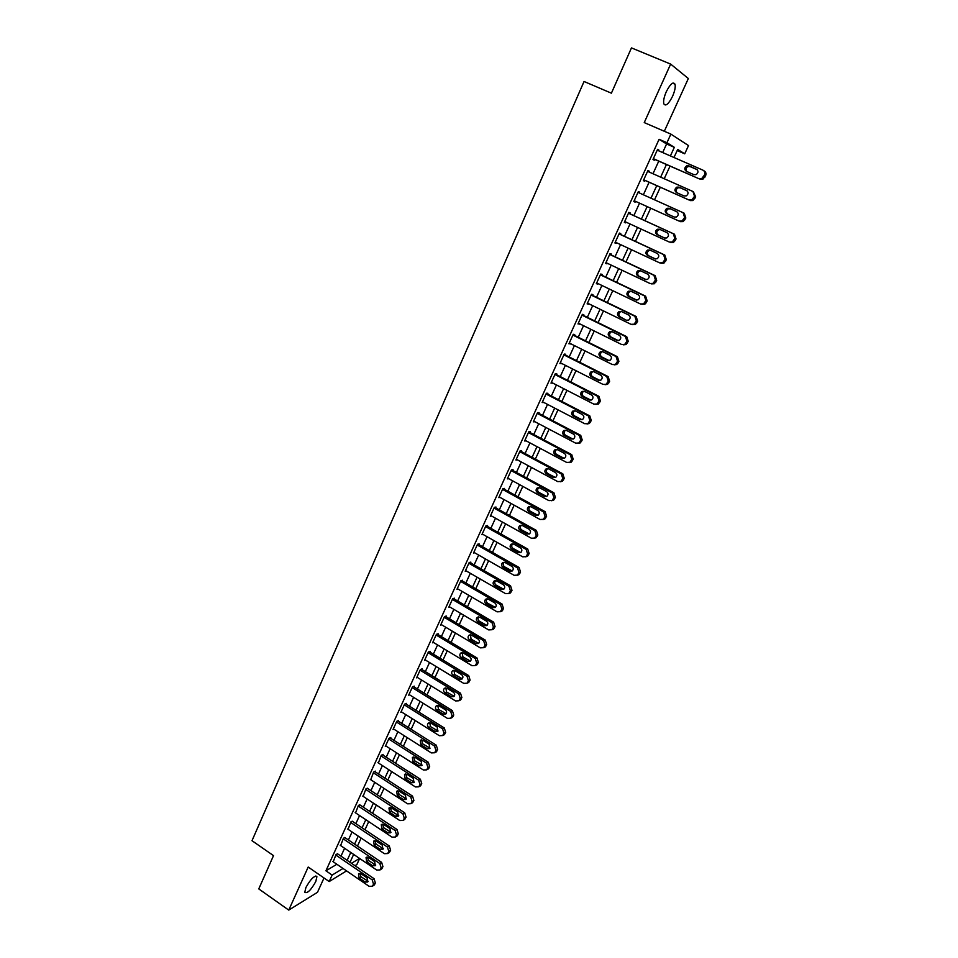 <?xml version="1.0" encoding="UTF-8"?>
<svg xmlns="http://www.w3.org/2000/svg" width="958" height="958" viewBox="0 0 958 958"><rect width="100%" height="100%" fill="white"/><g stroke="black" fill="none" stroke-linecap="round" stroke-linejoin="round"><path stroke-width="1.44" d="M315.781 881.552L316.906 876.726C314.428 875.289 310.763 878.881 305.901 887.515L304.788 892.305C307.302 893.718 310.967 890.126 315.781 881.552M672.54 96.363C674.815 91.082 675.653 87.034 675.031 84.22C673.211 81.418 670.301 83.921 666.289 91.717C664.026 97.009 663.199 101.045 663.822 103.823C665.654 106.601 668.564 104.111 672.54 96.363M359.657 858.488L356.867 864.535L354.987 865.697M664.313 131.27L688.347 78.52L670.648 64.09L631.466 47.9L611.396 93.177L584.045 81.49L252.002 840.705L273.509 855.638L258.768 888.904L288.753 910.1L317.481 892.317L324.008 877.983M662.673 152.55L666.6 143.963L659.092 139.305L666.948 142.706L670.887 134.108L688.515 145.58L684.719 153.819L677.701 149.424L673.989 157.495M677.186 150.538L684.719 153.819M659.092 139.305L325.924 870.81L336.869 864.272M340.988 856.165L344.593 848.273M348.401 839.95L352.053 831.963M355.861 823.629L359.561 815.533M363.369 807.199L367.13 798.996M370.938 790.661L374.734 782.339M378.554 774.004L382.398 765.574M386.218 757.239L390.122 748.689M393.942 740.354L397.893 731.696M401.713 723.35L405.713 714.584M409.533 706.238L413.593 697.352M417.413 688.994L421.532 680M425.352 671.642L429.519 662.517M433.339 654.17L437.566 644.926M441.387 636.567L445.662 627.203M449.494 618.844L453.829 609.36M457.649 600.989L462.043 591.385M465.863 583.027L470.318 573.279M474.138 564.921L478.653 555.053M482.473 546.695L487.047 536.696M490.867 528.325L495.502 518.206M499.322 509.836L504.016 499.573M507.848 491.214L512.59 480.82M516.422 472.45L521.236 461.924M525.056 453.553L529.942 442.883M533.762 434.513L538.707 423.711M542.527 415.341L547.533 404.396M551.353 396.037L556.43 384.936M560.25 376.578L565.388 365.333M569.208 356.975L574.417 345.587M578.237 337.228L583.518 325.696M587.338 317.337L592.679 305.65M596.499 297.303L601.911 285.46M605.731 277.113L611.216 265.115M615.024 256.768L620.58 244.613M624.4 236.267L630.029 223.956M633.837 215.622L639.537 203.156M643.369 194.785L649.093 182.248M652.985 173.745L658.733 161.183M658.565 150.753L658.876 150.071L657.619 149.316L652.973 159.495L654.242 160.226L654.637 159.375M648.901 171.937L649.249 171.183L647.955 170.5L643.345 180.607L644.65 181.266L645.021 180.427M639.309 192.953L639.681 192.151L638.375 191.516L633.801 201.551L635.118 202.15L635.501 201.312M629.813 213.778L630.184 212.939L628.855 212.377L624.317 222.34L625.658 222.879L626.005 222.112M620.389 234.411L620.772 233.584L619.419 233.081L614.904 242.961L616.269 243.44L616.593 242.757M611.048 254.888L611.42 254.074L610.042 253.631L605.576 263.438L607.24 263.234M601.768 275.221L602.139 274.407L600.75 274.024L596.307 283.76L597.96 283.568M592.571 295.399L592.93 294.597L591.517 294.262L587.11 303.925L588.751 303.746M583.434 315.421L583.793 314.619L582.356 314.356L577.985 323.948L579.614 323.78M574.357 335.3L574.716 334.51L573.267 334.294L568.92 343.814L570.549 343.659M565.352 355.035L565.711 354.244L564.238 354.089L559.927 363.537L561.544 363.393M556.418 374.614L556.778 373.836L555.281 373.74L550.994 383.116L552.598 382.972M547.545 394.061L547.904 393.283L546.383 393.235L542.132 402.552L543.737 402.42M538.743 413.365L539.091 412.599L537.558 412.599L533.343 421.843L534.923 421.724M529.99 432.525L530.349 431.759L528.792 431.819L524.601 440.991L526.182 440.884M521.32 451.541L521.667 450.787L520.086 450.895L515.931 460.008L517.452 459.876M512.698 470.426L513.045 469.671L511.452 469.839L507.333 478.88L508.746 478.713M504.147 489.179L504.483 488.436L502.878 488.64L498.783 497.621L500.124 497.43M495.645 507.788L495.993 507.045L494.364 507.309L490.304 516.23L491.574 516.003M487.215 526.277L487.55 525.535L485.91 525.846L481.874 534.696L483.083 534.456M478.844 544.623L479.18 543.893L477.515 544.252L473.515 553.041L474.665 552.778M470.534 562.849L470.857 562.118L469.192 562.526L465.205 571.243L466.306 570.968M462.271 580.931L462.606 580.213L460.918 580.668L456.966 589.326L458.02 589.038M454.08 598.894L454.403 598.187L452.703 598.678L448.775 607.288L449.793 606.977M445.937 616.736L446.26 616.018L444.536 616.569L440.644 625.107L441.626 624.784M437.854 634.447L438.177 633.741L436.441 634.328L432.573 642.818L433.519 642.483M429.831 652.039L430.154 651.332L428.394 651.967L424.562 660.397L425.472 660.05M421.855 669.498L422.179 668.804L420.406 669.486L416.598 677.845L417.484 677.498M413.94 686.85L414.263 686.156L412.479 686.874L408.695 695.185L409.545 694.825M406.084 704.082L406.396 703.388L404.599 704.154L400.839 712.405L401.665 712.045M398.277 721.182L398.588 720.5L396.78 721.302L393.043 729.505L393.846 729.134M390.529 738.175L390.828 737.492L389.008 738.343L385.296 746.486L386.086 746.114M382.829 755.048L383.128 754.377L381.296 755.263L378.374 762.975M375.177 771.813L375.476 771.142L373.632 772.064L370.722 779.716M367.585 788.458L366.016 788.757L363.118 796.349M360.04 804.995L358.46 805.343L355.562 812.863M352.544 821.413L350.951 821.808L348.065 829.281M345.096 837.723L343.491 838.154L340.605 845.579M337.707 853.925L336.09 854.404L333.216 861.769M346.545 870.882L329.193 881.552L308.189 867.05L288.753 910.1M329.193 881.552L332.139 875.085L343.012 868.475M325.924 870.81L332.139 875.085M670.648 64.09L644.243 122.6L670.887 134.108M351.49 863.314L359.549 858.416M670.013 166.153L664.229 178.739M660.313 187.253L654.542 199.815M650.686 208.197L644.938 220.699M641.094 229.058L635.429 241.392M631.585 249.751L625.981 261.929M622.137 270.288L616.617 282.311M612.773 290.681L607.324 302.536M603.468 310.907L598.091 322.618M594.235 330.989L588.931 342.545M585.075 350.915L579.841 362.328M575.986 370.71L570.812 381.967M566.956 390.337L561.855 401.45M557.999 409.832L552.958 420.801M549.102 429.184L544.132 440.009M540.276 448.392L535.366 459.074M531.51 467.456L526.661 478.006M522.817 486.389L518.027 496.807M514.171 505.177L509.452 515.464M505.596 523.834L500.938 533.977M497.082 542.36L492.484 552.371M488.628 560.753L484.089 570.633M480.233 579.015L475.755 588.763M471.899 597.145L467.48 606.773M463.624 615.144L459.265 624.64M455.409 633.022L451.098 642.399M447.254 650.769L443.003 660.026M439.159 668.385L434.956 677.522M431.112 685.892L426.969 694.909M423.125 703.268L419.029 712.165M415.185 720.536L411.15 729.313M407.306 737.672L403.33 746.342M399.486 754.688L395.558 763.251M391.714 771.597L387.834 780.04M384.002 788.386L380.17 796.721M376.338 805.067L372.554 813.282M368.722 821.629L364.986 829.736M361.154 838.07L357.478 846.082M353.646 854.416L350.017 862.308M670.396 155.926L674.336 147.328L666.948 142.706M347.143 860.356L350.772 852.464M354.592 844.13L358.268 836.13M362.088 827.796L365.812 819.689M369.632 811.354L373.404 803.139M377.236 794.793L381.056 786.47M384.888 778.124L388.756 769.681M392.588 761.335L396.504 752.784M400.336 744.438L404.312 735.768M408.156 727.421L412.179 718.644M416.011 710.285L420.095 701.388M423.927 693.029L428.07 684.012M431.902 675.653L436.094 666.529M439.926 658.158L444.177 648.913M448.021 640.543L452.32 631.166M456.152 622.796L460.511 613.3M464.355 604.929L468.773 595.313M472.617 586.943L477.084 577.195M480.928 568.824L485.455 558.945M489.299 550.563L493.897 540.563M497.741 532.181L502.387 522.05M506.231 513.668L510.949 503.405M514.793 495.023L519.559 484.616M523.403 476.246L528.241 465.696M532.085 457.325L536.995 446.644M540.839 438.261L545.797 427.448M549.641 419.065L554.67 408.108M558.514 399.726L563.615 388.625M567.459 380.254L572.621 368.998M576.465 360.627L581.686 349.227M585.53 340.856L590.835 329.312M594.667 320.942L600.043 309.242M603.875 300.872L609.324 289.017M613.156 280.658L618.664 268.647M622.508 260.289L628.089 248.122M631.921 239.763L637.573 227.441M641.417 219.083L647.141 206.593M650.985 198.21L656.745 185.66M660.649 177.146L666.421 164.572M666.6 143.963L674.336 147.328M657.535 149.484L658.876 150.071M647.907 170.596L649.249 171.183M638.351 191.552L639.681 192.151M633.801 201.551L635.118 202.15M624.353 222.268L625.658 222.879M614.964 242.829L616.269 243.44M605.66 263.246L606.953 263.857M596.427 283.496L597.708 284.119M587.254 303.602L588.535 304.225M578.153 323.565L579.434 324.187M569.124 343.371L570.393 344.006M560.155 363.034L561.412 363.669M551.257 382.553L552.503 383.188M542.42 401.929L543.665 402.576M533.654 421.161L534.887 421.807M524.936 440.261L526.17 440.908M657.224 150.167L702.897 170.141C704.729 171.195 705.256 172.799 704.489 174.967L701.639 178.679L698.909 178.703L653.356 158.657M653.296 158.788L698.909 178.703M696.454 169.171C698.61 170.979 698.478 172.799 696.071 174.631L693.903 174.643L686.311 171.302C684.156 169.482 684.287 167.65 686.73 165.83L688.838 165.842L697.017 169.518M686.754 171.506C685.425 169.542 685.808 167.889 687.928 166.548L690.023 166.548L697.232 169.71M703.639 170.596L704.046 170.835C705.878 171.889 706.405 173.494 705.627 175.649L702.789 179.35L700.058 179.374M647.572 171.338L692.945 191.492L694.526 196.306L691.784 199.947L688.982 199.982L643.728 179.769M643.704 179.829L688.982 199.982M686.539 190.486C688.67 192.271 688.562 194.067 686.227 195.899L684.012 195.923L676.468 192.558C674.336 190.762 674.456 188.954 676.827 187.145L678.982 187.133L686.874 190.678M677.138 192.857C675.606 190.941 675.905 189.253 678.036 187.792L680.192 187.78L687.149 190.87M693.388 191.732L695.688 196.929L692.957 200.557L690.167 200.593M637.992 192.354L683.066 212.676L684.647 217.478L682 221.047L679.138 221.106L634.172 200.713L679.138 221.106M676.707 211.646C678.815 213.394 678.731 215.179 676.456 216.999L674.204 217.035L666.708 213.634C664.612 211.874 664.708 210.089 666.996 208.281L669.199 208.257L676.707 211.646M667.774 214.125C665.858 212.317 666.014 210.556 668.241 208.868L670.432 208.844L677.031 211.826M683.21 212.748L684.263 213.251L685.832 218.041L683.198 221.597L680.348 221.657M628.484 213.215L673.27 233.704L674.839 238.482L672.276 241.991L669.379 242.075L624.7 221.514M670.6 242.554L673.498 242.482L676.049 238.985L674.492 234.219L628.496 213.167M666.96 232.638C669.031 234.363 668.959 236.123 666.768 237.943L664.469 237.991L657.02 234.566C654.949 232.83 655.021 231.058 657.248 229.261L659.487 229.225L666.96 232.638M665.032 238.171L658.278 235.069C656.218 233.333 656.29 231.573 658.505 229.776L660.278 229.585M619.036 233.908L663.547 254.565L665.103 259.343L662.637 262.779L659.679 262.875L615.287 242.146M660.936 263.294L663.882 263.211L666.349 259.774L664.792 255.02L619.084 233.8M657.272 253.475C659.32 255.163 659.272 256.912 657.14 258.72L654.805 258.78L647.404 255.331C645.357 253.619 645.417 251.87 647.584 250.074L649.859 250.026L657.272 253.475M655.619 259.007L648.686 255.774C646.65 254.062 646.71 252.325 648.865 250.529L650.386 250.266M609.671 254.445L653.907 275.281L655.452 280.035L653.057 283.412L650.063 283.508L605.947 262.624M651.344 283.879L654.326 283.772L656.709 280.407L655.164 275.664L609.755 254.277M647.668 274.144C649.68 275.808 649.656 277.545 647.584 279.341L645.225 279.413L637.86 275.94C635.849 274.251 635.884 272.515 637.98 270.731L640.303 270.671L647.668 274.144M646.231 279.652L639.166 276.323C637.154 274.635 637.202 272.91 639.285 271.126L640.639 270.839M600.379 274.838L644.327 295.818L645.872 300.561L643.548 303.89L640.519 303.997L596.678 282.945M641.836 304.309L644.842 304.189L646.399 302.512L647.153 300.884L645.62 296.154L600.486 274.599M638.136 294.669C640.124 296.309 640.112 298.022 638.1 299.806L635.705 299.89L628.388 296.381C626.4 294.729 626.424 293.004 628.46 291.232L630.807 291.16L638.136 294.669M636.878 300.141L629.717 296.705C627.73 295.052 627.753 293.34 629.789 291.567L631.011 291.256M591.146 295.076L634.831 316.212L636.363 320.942L634.112 324.199L631.047 324.331L587.482 303.123M632.531 324.654L635.417 324.451L637.669 321.193L636.136 316.487L591.278 294.777M628.676 315.026C630.639 316.643 630.639 318.343 628.688 320.116L626.257 320.212L619 316.679C617.024 315.038 617.036 313.338 619.024 311.578L621.395 311.506L628.676 315.026M626.257 320.212L620.341 316.942C618.389 315.314 618.389 313.613 620.365 311.853L621.467 311.53M581.985 315.158L625.394 336.462L626.927 341.168L624.736 344.377L621.646 344.509L578.345 323.145M623.299 344.832L626.077 344.557L628.256 341.371L626.724 336.665L582.153 314.799M619.275 335.24C621.215 336.833 621.239 338.521 619.335 340.282L616.892 340.389L609.671 336.821C607.731 335.204 607.719 333.528 609.647 331.767L612.054 331.684L619.275 335.24M618.329 340.629L611.036 337.036C609.096 335.42 609.096 333.743 611.012 331.995L612.006 331.66M572.896 335.096L616.042 356.544L617.551 361.238L615.431 364.387L612.318 364.531L569.28 343.024M614.126 364.842L616.784 364.519L618.904 361.382L617.395 356.699L573.088 334.677M609.959 355.286C611.875 356.879 611.911 358.543 610.054 360.292L607.588 360.4L600.415 356.819C598.499 355.226 598.475 353.55 600.343 351.814L602.774 351.718L609.959 355.286M609.156 360.627L601.804 356.975C599.888 355.382 599.864 353.706 601.744 351.969L602.63 351.646M563.879 354.879L606.749 376.482L608.258 381.164L606.198 384.254L603.049 384.409L560.286 362.747M605.013 384.709L607.576 384.326L609.635 381.248L608.126 376.578L564.094 354.4M600.714 375.201C602.606 376.769 602.642 378.41 600.846 380.158L598.355 380.266L591.218 376.662C589.326 375.081 589.29 373.428 591.122 371.704L593.565 371.596L600.714 375.201M600.043 380.482L592.631 376.757C590.739 375.189 590.715 373.536 592.535 371.812L593.325 371.488M554.921 374.518L597.529 396.265L599.025 400.935L597.026 403.977L593.864 404.144L551.353 382.338M595.96 404.42L598.427 404.001L600.427 400.971L598.918 396.313L555.161 373.979M591.529 394.959C593.397 396.504 593.457 398.145 591.697 399.869L589.182 399.989L582.105 396.361C580.225 394.804 580.189 393.163 581.961 391.439L584.428 391.331L591.529 394.959M590.99 400.181L583.53 396.396C581.662 394.84 581.626 393.211 583.398 391.499L584.105 391.187M546.024 394.013L588.38 415.904L589.877 420.562L587.925 423.556L584.739 423.723L542.491 401.773M586.979 423.975L589.338 423.52L591.29 420.538L589.793 415.892L546.299 393.415M582.416 414.575C584.26 416.107 584.332 417.724 582.62 419.436L580.093 419.568L573.052 415.916C571.196 414.371 571.148 412.742 572.872 411.03L575.363 410.922L582.416 414.575M581.997 419.736L574.501 415.892C572.656 414.359 572.597 412.73 574.333 411.03L574.944 410.754M537.199 413.365L579.291 435.399L580.776 440.045L578.883 442.991L575.674 443.159L533.69 421.077M578.045 443.386L580.32 442.895L582.213 439.962L580.728 435.339L537.498 412.718M573.363 434.034C575.195 435.555 575.267 437.159 573.602 438.872L571.064 439.004L564.058 435.315C562.238 433.794 562.166 432.178 563.855 430.477L566.358 430.37L573.363 434.034M573.076 439.135L565.531 435.255C563.711 433.723 563.639 432.118 565.328 430.429L565.855 430.166M528.445 432.585L570.273 454.751L571.758 459.385L569.902 462.271L566.693 462.451L524.96 440.225M569.172 462.654L571.363 462.127L573.207 459.253L571.734 454.631L528.768 431.878M564.382 453.362C566.19 454.87 566.286 456.463 564.645 458.152L562.095 458.283L555.137 454.583C553.329 453.074 553.257 451.469 554.91 449.793L557.424 449.661L564.382 453.362M564.214 458.391L556.634 454.463C554.826 452.954 554.754 451.362 556.394 449.685L556.837 449.446M519.739 451.661L561.328 473.971L562.801 478.581L560.993 481.431L557.76 481.611L516.278 459.253M560.358 481.766L562.466 481.227L564.274 478.401L562.801 473.791L520.11 450.895M555.472 472.545C557.257 474.03 557.352 475.623 555.76 477.288L553.197 477.431L546.288 473.707C544.503 472.21 544.407 470.618 546.024 468.953L548.551 468.821L555.472 472.545M555.4 477.503L547.796 473.539C546.012 472.043 545.928 470.45 547.533 468.785L547.904 468.582M511.105 470.594L552.443 493.035L553.904 497.645L552.143 500.435L548.898 500.627L507.668 478.126M551.604 500.747L553.64 500.184L555.4 497.406L553.94 492.807L511.584 469.827M546.623 491.586C548.383 493.059 548.491 494.639 546.934 496.292L544.372 496.436L537.498 492.687C535.726 491.203 535.63 489.634 537.21 487.969L539.737 487.85L546.623 491.586M546.659 496.472L539.019 492.472C537.258 490.987 537.163 489.418 538.731 487.766L539.031 487.586M502.531 489.394L543.617 511.967L545.078 516.554L543.366 519.308L540.108 519.499L499.118 496.879M542.911 519.583L544.874 519.008L546.587 516.266L545.138 511.68L503.106 488.616M537.833 510.494C539.582 511.955 539.701 513.512 538.18 515.164L535.606 515.308L528.768 511.536C527.02 510.063 526.912 508.506 528.457 506.854L530.995 506.734L537.833 510.494M537.965 515.308L530.313 511.261C528.577 509.788 528.469 508.231 530.002 506.59L530.229 506.459M494.029 508.051L534.863 530.756L536.312 535.33L534.636 538.049L531.379 538.24L490.64 515.488M534.277 538.276L536.169 537.701L537.845 534.995L536.396 530.433L494.687 507.261M529.115 529.259C530.84 530.708 530.971 532.253 529.487 533.893L526.9 534.037L520.11 530.253C518.374 528.78 518.266 527.235 519.763 525.607L522.314 525.475L529.115 529.259M529.331 534.001L521.667 529.93C519.943 528.469 519.835 526.924 521.332 525.295L521.487 525.188M485.574 526.589L526.17 549.413L527.619 553.975L525.978 556.646L522.709 556.837L482.209 533.965M525.691 556.837L527.523 556.251L529.163 553.592L527.714 549.03L486.317 525.774M520.457 547.892C522.17 549.329 522.302 550.862 520.841 552.491L518.254 552.634L511.5 548.826C509.8 547.365 509.68 545.832 511.141 544.216L513.704 544.084L520.457 547.892M520.757 552.55L513.081 548.455C511.38 546.994 511.261 545.473 512.734 543.857L512.829 543.785M477.18 544.982L517.536 567.938L518.985 572.489L517.38 575.111L514.111 575.303L473.851 552.311M517.164 575.267L518.949 574.668L520.541 572.046L519.104 567.507L478.006 544.144M511.859 566.382C513.56 567.819 513.692 569.339 512.267 570.956L509.68 571.1L502.962 567.268C501.274 565.819 501.142 564.298 502.591 562.693L505.141 562.562L511.859 566.382M512.243 570.98L504.567 566.849C502.878 565.4 502.746 563.879 504.183 562.286L504.219 562.25M468.857 563.256L508.973 586.32L510.41 590.858L508.842 593.445L505.561 593.637L465.54 570.525M508.686 593.565L510.422 592.954L511.991 590.379L510.554 585.841L469.743 562.394M503.333 584.751C505.01 586.176 505.141 587.685 503.752 589.278L501.154 589.421L494.484 585.577C492.807 584.14 492.675 582.632 494.089 581.039L496.651 580.907L503.333 584.751M503.776 589.266L496.1 585.11C494.436 583.685 494.304 582.177 495.693 580.584M460.582 581.386L500.471 604.582L501.896 609.108L500.351 611.659L497.082 611.839L457.289 588.607M500.268 611.719L501.956 611.108L503.489 608.569L502.064 604.055L461.528 580.5M494.855 602.977C496.519 604.39 496.663 605.899 495.298 607.48L492.699 607.623L486.065 603.756C484.413 602.331 484.269 600.834 485.646 599.253L488.221 599.121L494.855 602.977M495.37 607.432L487.706 603.241C486.077 601.864 485.91 600.379 487.227 598.798M452.368 599.397L492.017 622.7L493.442 627.215L491.933 629.729L488.664 629.921L449.098 606.57M491.909 629.753L493.55 629.143L495.058 626.64L493.633 622.137L453.374 598.487M486.448 621.083C488.089 622.484 488.245 623.981 486.904 625.55L484.305 625.694L477.707 621.802C476.066 620.389 475.922 618.892 477.276 617.335L479.85 617.203L486.448 621.083M487.023 625.454L479.359 621.239C477.767 619.898 477.587 618.449 478.82 616.868M444.213 617.287L483.634 640.698L485.047 645.201L483.574 647.68L480.293 647.859L440.967 624.4M483.598 647.668L485.215 647.045L486.676 644.578L485.275 640.088L445.266 616.341M478.09 639.058C479.719 640.459 479.874 641.932 478.569 643.501L475.97 643.632L469.408 639.728C467.791 638.315 467.636 636.842 468.965 635.286L471.528 635.154L478.09 639.058M478.725 643.357L471.073 639.118L470.474 634.819M436.118 635.034L475.312 658.577L476.713 663.068L475.276 665.499L471.995 665.678L432.896 642.111M475.431 665.439L476.916 664.828L478.365 662.385L476.964 657.906L437.219 634.064M469.803 656.901C471.408 658.29 471.576 659.763 470.294 661.307L467.684 661.451L461.169 657.523C459.565 656.122 459.409 654.649 460.702 653.105L463.277 652.985L469.803 656.901M470.486 661.128L462.858 656.865L462.199 652.638M428.082 652.673L467.037 676.312L468.438 680.791L467.025 683.198L463.744 683.377L424.873 659.691M467.3 683.078L468.69 682.479L470.103 680.072L468.713 675.606L429.22 651.668M461.564 674.624C463.157 676.013 463.325 677.462 462.067 679.006L459.469 679.138L452.99 675.198C451.398 673.797 451.23 672.336 452.511 670.804L455.074 670.684L461.564 674.624M462.295 678.779L454.691 674.492L453.984 670.337M420.095 670.181L458.834 693.927L460.223 698.394L458.834 700.777L455.565 700.945L416.91 677.15M459.205 700.597L461.9 697.64L460.511 693.185L421.281 669.151M453.385 692.215C454.966 693.592 455.146 695.041 453.9 696.574L451.302 696.705L444.859 692.742C443.291 691.353 443.123 689.904 444.368 688.383L446.943 688.263L453.385 692.215M454.164 696.31L446.584 691.999L445.829 687.904M412.168 687.569L450.679 711.423L452.068 715.877L450.703 718.225L447.434 718.392L409.006 694.49M451.17 717.997L453.757 715.075L452.38 710.632L413.389 686.515M445.266 709.698C446.835 711.064 447.015 712.501 445.793 714.009L443.195 714.141L436.8 710.165C435.231 708.788 435.064 707.339 436.285 705.842L438.86 705.723L445.266 709.698M446.093 713.71L438.524 709.375L437.734 705.351M404.288 704.837L442.584 728.798L443.961 733.241L442.632 735.552L439.363 735.72L401.151 711.71M443.183 735.277L445.674 732.391L444.296 727.96L405.557 703.747M437.207 727.038L437.746 731.337L435.148 731.469L428.789 727.469C427.232 726.092 427.064 724.667 428.262 723.17L430.837 723.05L437.207 727.038M438.069 730.99L430.525 726.643L429.687 722.691M396.468 721.997L434.549 746.054L435.914 750.485L434.609 752.76L431.351 752.916L393.355 728.822M435.243 752.425L437.65 749.587L436.273 745.18L397.774 720.871M429.196 744.27L429.747 748.545L427.16 748.665L420.825 744.653L420.299 740.378L422.861 740.271L429.196 744.27M430.094 748.162L422.586 743.779L421.712 739.899M388.697 739.025L426.561 763.179L427.927 767.597L426.645 769.849L423.388 770.004L385.607 745.803M427.364 769.466L429.675 766.675L428.31 762.269L390.038 737.864M421.245 761.382L421.807 765.622L419.221 765.741L412.922 761.718L412.383 757.467L414.946 757.359L421.245 761.382M422.179 765.202L414.694 760.808L413.796 756.988M380.985 755.934L418.634 780.195L419.999 784.602L418.73 786.817L415.485 786.973L377.919 762.676M419.52 786.386L421.748 783.632L420.394 779.237L382.362 754.748M413.353 778.375L413.928 782.59L411.341 782.71L405.078 778.662L404.527 774.447L407.078 774.339L413.353 778.375M414.311 782.135L406.863 777.716L405.929 773.956M373.321 772.735L410.766 797.092L412.12 801.487L410.874 803.678L407.629 803.822L370.279 779.429M411.736 803.187L413.892 800.469L412.539 796.098L374.734 771.525M405.509 795.26L406.096 799.451L403.51 799.559L397.283 795.499L396.72 791.296L399.282 791.2L405.509 795.26M406.503 798.936L399.091 794.505L398.121 790.805M365.716 789.428L402.947 813.869L404.288 818.252L403.067 820.419L399.833 820.551L362.687 796.062M404.001 819.868L406.072 817.198L404.731 812.839L367.154 788.171M397.726 812.013L398.312 816.18L395.738 816.288L389.547 812.204L388.972 808.037L391.523 807.941L397.726 812.013M398.732 815.641L391.367 811.175L390.373 807.546M358.16 806.001L395.175 830.538L396.516 834.909L395.319 837.041L392.085 837.172L355.155 812.6M396.313 836.442L398.324 833.819L396.983 829.46L359.621 804.72M389.99 828.658L390.589 832.801L388.014 832.897L381.859 828.814L381.284 824.658L383.823 824.575L389.99 828.658M391.02 832.215L383.691 827.736L382.673 824.179M350.652 822.455L387.463 847.088L388.804 851.446L387.619 853.554L384.397 853.686L347.67 829.017M388.673 852.907L390.613 850.321L389.283 845.974L352.137 821.15M382.302 845.195L382.913 849.315L380.35 849.411L374.231 845.303L373.632 841.172L376.171 841.088L382.302 845.195M383.368 848.692L376.063 844.19L375.021 840.693M343.192 838.813L379.811 863.529L381.14 867.876L379.979 869.96L376.757 870.08L340.234 845.315M381.08 869.253L382.961 866.703L381.631 862.368L344.712 837.472M374.674 861.613L375.285 865.709L372.734 865.793L366.639 861.673L366.052 857.578L368.579 857.494L374.674 861.613M375.752 865.05L368.495 860.524L367.441 857.087M335.791 855.051L372.195 879.863L373.524 884.186L372.375 886.246L369.165 886.354L332.845 861.517M373.536 885.491L375.368 882.989L374.039 878.666L337.336 853.674M367.094 877.923L367.716 881.995L365.166 882.079L359.106 877.947L358.508 873.864L361.034 873.792L367.094 877.923M368.195 881.288L360.974 876.762L359.897 873.385M705.627 175.649L704.489 174.967M704.825 177.362L703.687 176.679M688.838 165.842L690.023 166.548M695.688 196.929L694.526 196.306M694.897 198.617L693.736 197.995M678.982 187.133L680.192 187.78M685.832 218.041L684.647 217.478M685.054 219.717L683.856 219.166M669.199 208.257L670.432 208.844M674.492 234.219L673.27 233.704M676.049 238.985L674.839 238.482M675.27 240.65L674.061 240.159M657.02 234.566L658.278 235.069M664.792 255.02L663.547 254.565M666.349 259.774L665.103 259.343M665.57 261.426L664.337 260.995M647.404 255.331L648.686 255.774M655.164 275.664L653.907 275.281M656.709 280.407L655.452 280.035M655.943 282.047L654.685 281.676M645.225 279.413L645.991 279.64M637.86 275.94L639.166 276.323M645.62 296.154L644.327 295.818M647.153 300.884L645.872 300.561M646.399 302.512L645.105 302.201M635.705 299.89L636.747 300.141M628.388 296.381L629.717 296.705M636.136 316.487L634.831 316.212M637.669 321.193L636.363 320.942M636.914 322.822L635.609 322.571M619 316.679L620.341 316.942M626.724 336.665L625.394 336.462M628.256 341.371L626.927 341.168M627.502 342.976L626.173 342.784M616.892 340.389L618.245 340.581M609.671 336.821L611.036 337.036M617.395 356.699L616.042 356.544M618.904 361.382L617.551 361.238M618.161 362.974L616.808 362.843M607.588 360.4L608.953 360.543M600.415 356.819L601.804 356.975M608.126 376.578L606.749 376.482M609.635 381.248L608.258 381.164M608.893 382.829L607.516 382.757M598.355 380.266L599.744 380.362M591.218 376.662L592.631 376.757M598.918 396.313L597.529 396.265M600.427 400.971L599.025 400.935M599.684 402.54L598.295 402.516M589.182 399.989L590.607 400.025M582.105 396.361L583.53 396.396M589.793 415.892L588.38 415.904M591.29 420.538L589.877 420.562M590.559 422.095L589.146 422.131M580.093 419.568L581.53 419.544M573.052 415.916L574.501 415.892M580.728 435.339L579.291 435.399M582.213 439.962L580.776 440.045M581.494 441.518L580.057 441.602M571.064 439.004L572.513 438.92M564.058 435.315L565.531 435.255M571.734 454.631L570.273 454.751M573.207 459.253L571.758 459.385M572.489 460.786L571.04 460.93M562.095 458.283L563.567 458.152M555.137 454.583L556.634 454.463M562.801 473.791L561.328 473.971M564.274 478.401L562.801 478.581M563.555 479.922L562.083 480.114M553.197 477.431L554.694 477.252M546.288 473.707L547.796 473.539M553.94 492.807L552.443 493.035M555.4 497.406L553.904 497.645M554.694 498.914L553.197 499.154M544.372 496.436L545.88 496.208M537.498 492.687L539.019 492.472M545.138 511.68L543.617 511.967M546.587 516.266L545.078 516.554M545.88 517.775L544.372 518.062M535.606 515.308L537.127 515.021M528.768 511.536L530.313 511.261M536.396 530.433L534.863 530.756M537.845 534.995L536.312 535.33M537.151 536.492L535.618 536.827M526.9 534.037L528.445 533.702M520.11 530.253L521.667 529.93M527.714 549.03L526.17 549.413M529.163 553.592L527.619 553.975M528.469 555.065L526.924 555.46M518.254 552.634L519.823 552.251M511.5 548.826L513.081 548.455M519.104 567.507L517.536 567.938M520.541 572.046L518.985 572.489M519.859 573.519L518.29 573.962M509.68 571.1L511.261 570.669M502.962 567.268L504.567 566.849M510.554 585.841L508.973 586.32M511.991 590.379L510.41 590.858M511.309 591.84L509.716 592.331M501.154 589.421L502.758 588.942M494.484 585.577L496.1 585.11M502.064 604.055L500.471 604.582M503.489 608.569L501.896 609.108M502.818 610.018L501.214 610.557M492.699 607.623L494.316 607.097M486.065 603.756L487.706 603.241M493.633 622.137L492.017 622.7M495.058 626.64L493.442 627.215M494.376 628.077L492.759 628.664M484.305 625.694L485.934 625.119M477.707 621.802L479.359 621.239M485.275 640.088L483.634 640.698M486.676 644.578L485.047 645.201M486.005 646.003L484.377 646.638M475.97 643.632L477.623 643.01M469.408 639.728L471.073 639.118M476.964 657.906L475.312 658.577M478.365 662.385L476.713 663.068M477.695 663.81L476.054 664.481M467.684 661.451L469.36 660.78M461.169 657.523L462.858 656.865M468.713 675.606L467.037 676.312M470.103 680.072L468.438 680.791M469.444 681.485L467.779 682.204M459.469 679.138L461.157 678.432M452.99 675.198L454.691 674.492M460.511 693.185L458.834 693.927M461.9 697.64L460.223 698.394M461.253 699.041L459.565 699.807M451.302 696.705L453.002 695.951M444.859 692.742L446.584 691.999M452.38 710.632L450.679 711.423M453.757 715.075L452.068 715.877M453.11 716.464L451.41 717.279M443.195 714.141L444.919 713.351M436.8 710.165L438.524 709.375M444.296 727.96L442.584 728.798M445.674 732.391L443.961 733.241M445.027 733.78L443.315 734.63M435.148 731.469L436.884 730.631M428.789 727.469L430.525 726.643M436.273 745.18L434.549 746.054M437.65 749.587L435.914 750.485M437.004 750.964L435.279 751.85M427.16 748.665L428.909 747.779M420.825 744.653L422.586 743.779M428.31 762.269L426.561 763.179M429.675 766.675L427.927 767.597M429.04 768.029L427.292 768.963M419.221 765.741L420.981 764.819M412.922 761.718L414.694 760.808M420.394 779.237L418.634 780.195M421.748 783.632L419.999 784.602M421.125 784.985L419.364 785.955M411.341 782.71L413.114 781.74M405.078 778.662L406.863 777.716M412.539 796.098L410.766 797.092M413.892 800.469L412.12 801.487M413.257 801.822L411.485 802.828M403.51 799.559L405.294 798.553M397.283 795.499L399.091 794.505M404.731 812.839L402.947 813.869M406.072 817.198L404.288 818.252M405.45 818.539L403.665 819.593M395.738 816.288L397.534 815.246M389.547 812.204L391.367 811.175M396.983 829.46L395.175 830.538M398.324 833.819L396.516 834.909M397.702 835.136L395.905 836.238M388.014 832.897L389.834 831.819M381.859 828.814L383.691 827.736M389.283 845.974L387.463 847.088M390.613 850.321L388.804 851.446M390.002 851.638L388.194 852.764M380.35 849.411L382.17 848.285M374.231 845.303L376.063 844.19M381.631 862.368L379.811 863.529M382.961 866.703L381.14 867.876M382.35 868.008L380.53 869.181M372.734 865.793L374.566 864.643M366.639 861.673L368.495 860.524M374.039 878.666L372.195 879.863M375.368 882.989L373.524 884.186M374.758 884.282L372.913 885.491M365.166 882.079L367.022 880.881M359.106 877.947L360.974 876.762M316.906 876.726L315.817 875.971M675.031 84.22L672.576 83.19M702.789 179.35L701.639 178.679M686.73 165.83L687.928 166.548M692.957 200.557L691.784 199.947M676.827 187.145L678.036 187.792M683.198 221.597L682 221.047M666.996 208.281L668.241 208.868M673.498 242.482L672.276 241.991M657.248 229.261L658.505 229.776M663.882 263.211L662.637 262.779M647.584 250.074L648.865 250.529M654.326 283.772L653.057 283.412M637.98 270.731L639.285 271.126M644.842 304.189L643.548 303.89M628.46 291.232L629.789 291.567M635.417 324.451L634.112 324.199M619.024 311.578L620.365 311.853M626.077 344.557L624.736 344.377M609.647 331.767L611.012 331.995M616.784 364.519L615.431 364.387M600.343 351.814L601.744 351.969M607.576 384.326L606.198 384.254M591.122 371.704L592.535 371.812M598.427 404.001L597.026 403.977M581.961 391.439L583.398 391.499M589.338 423.52L587.925 423.556M572.872 411.03L574.333 411.03M580.32 442.895L578.883 442.991M563.855 430.477L565.328 430.429M571.363 462.127L569.902 462.271M554.91 449.793L556.394 449.685M562.466 481.227L560.993 481.431M546.024 468.953L547.533 468.785M553.64 500.184L552.143 500.435M537.21 487.969L538.731 487.766M544.874 519.008L543.366 519.308M528.457 506.854L530.002 506.59M536.169 537.701L534.636 538.049M519.763 525.607L521.332 525.295M527.523 556.251L525.978 556.646M511.141 544.216L512.734 543.857M518.949 574.668L517.38 575.111M502.591 562.693L504.183 562.286M510.422 592.954L508.842 593.445M494.089 581.039L495.669 580.584M501.956 611.108L500.351 611.659M485.646 599.253L487.143 598.786M493.55 629.143L491.933 629.729M477.276 617.335L478.677 616.856M485.215 647.045L483.574 647.68M468.965 635.286L470.27 634.807M476.916 664.828L475.276 665.499M460.702 653.105L461.948 652.638M468.69 682.479L467.025 683.198M452.511 670.804L453.673 670.337M460.523 699.999L458.834 700.777M444.368 688.383L445.458 687.916M452.404 717.41L450.703 718.225M436.285 705.842L437.315 705.375M444.344 734.702L442.632 735.552M428.262 723.17L429.232 722.715M436.333 751.862L434.609 752.76M420.299 740.378L421.209 739.935M428.382 768.915L426.645 769.849M412.383 757.467L413.245 757.036M420.49 785.847L418.73 786.817M404.527 774.447L405.342 774.016M412.647 802.66L410.874 803.678M396.72 791.296L397.486 790.877M404.863 819.365L403.067 820.419M388.972 808.037L389.702 807.63M397.115 835.951L395.319 837.041M381.284 824.658L381.967 824.263M389.439 852.416L387.619 853.554M373.632 841.172L374.279 840.789M381.799 868.786L379.979 869.96M366.052 857.578L366.663 857.194M374.219 885.036L372.375 886.246"/></g></svg>

